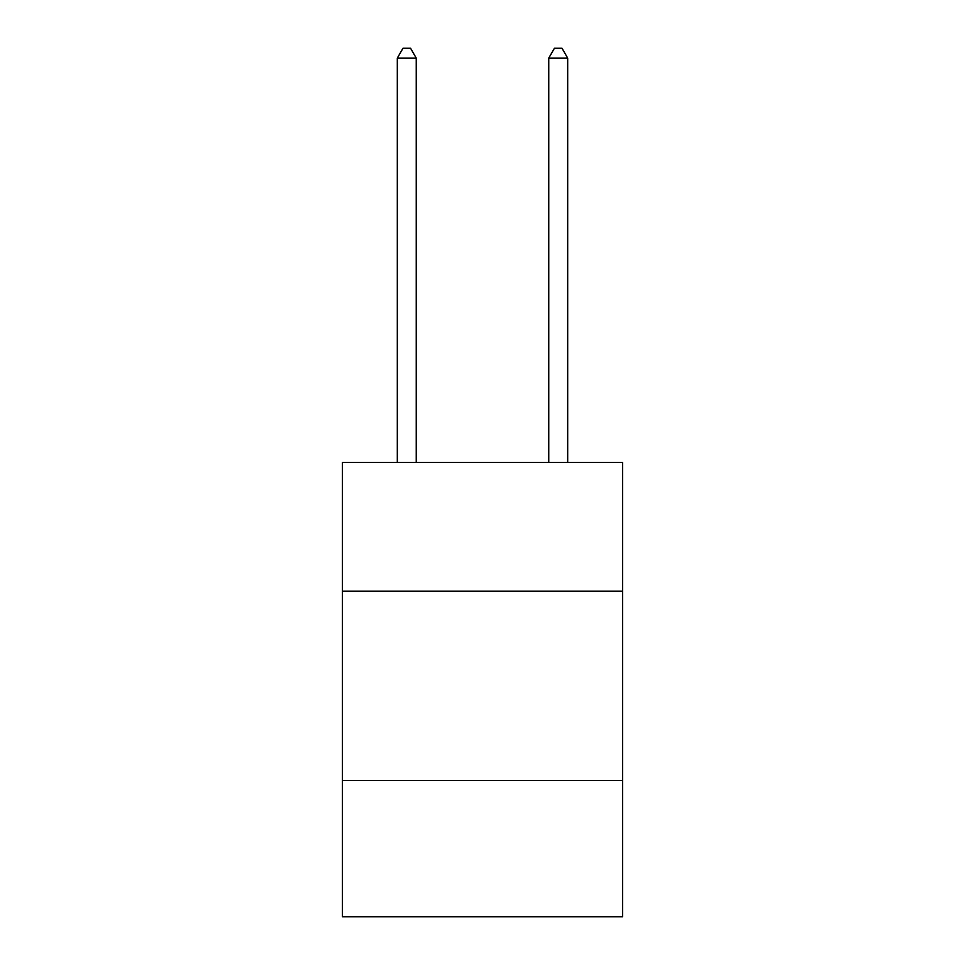<?xml version="1.0" encoding="UTF-8"?>
<svg xmlns="http://www.w3.org/2000/svg" width="965" height="965" viewBox="0 0 965 965"><rect width="100%" height="100%" fill="white"/><g stroke="black" fill="none" stroke-linecap="round" stroke-linejoin="round"><path stroke-width="1.45" d="M622.582 591.159L622.582 462.44L342.418 462.44L342.418 591.159L622.582 591.159L622.582 916.75L342.418 916.75L342.418 591.159M622.582 780.456L342.418 780.456M416.241 462.44L416.241 58.093L397.315 58.093L397.315 462.44M397.315 58.093L402.996 48.25L410.571 48.25L416.241 58.093M567.685 462.44L567.685 58.093L548.759 58.093L548.759 462.44M548.759 58.093L554.429 48.25L562.004 48.25L567.685 58.093"/></g></svg>
